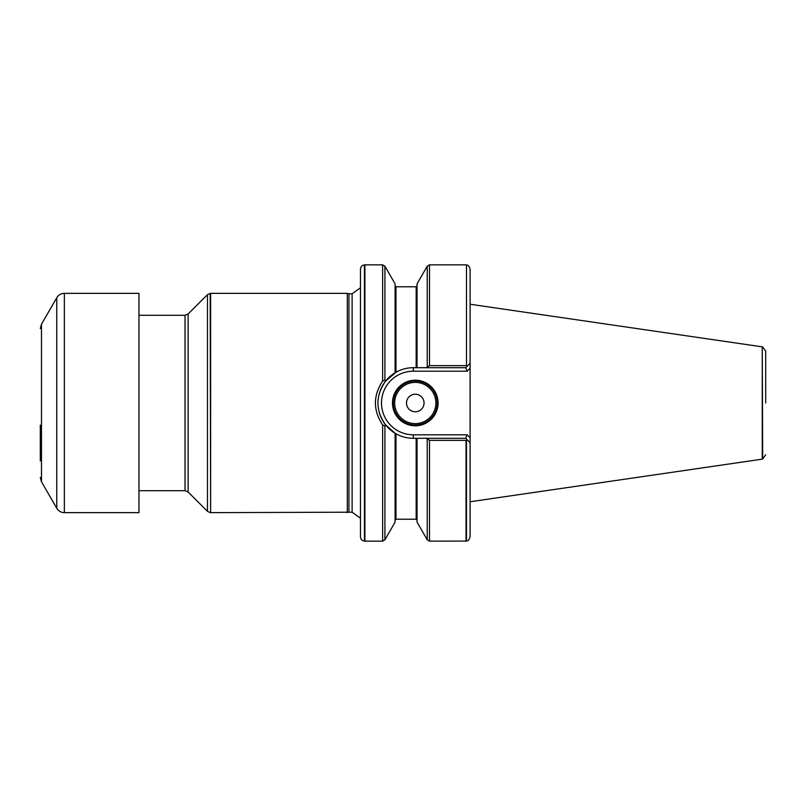 <?xml version="1.0" encoding="UTF-8"?>
<svg xmlns="http://www.w3.org/2000/svg" width="806" height="806" viewBox="0 0 806 806"><rect width="100%" height="100%" fill="white"/><g stroke="black" fill="none" stroke-linecap="round" stroke-linejoin="round"><path stroke-width="1.21" d="M466.473 264.922L466.473 365.702L466.473 264.922C467.027 265.577 468.296 263.743 470.1 269.244L470.1 536.756C468.296 542.257 467.027 540.423 466.473 541.078L429.507 541.148L429.507 440.358L426.535 438.303L417.034 438.303L417.034 522.087L427.23 539.829L429.507 541.148M470.1 368.271L467.168 371.203L413.307 371.203A31.797 31.797 0 0 0 381.51 403A31.797 31.797 0 0 0 413.307 434.797L467.168 434.797L470.1 437.729L470.1 442.695L467.47 440.056L466.039 440.358L466.039 541.148M466.039 440.358L429.507 440.358M466.039 264.852L429.507 264.852L427.23 266.171L417.034 283.914L417.034 367.697L426.535 367.697L429.507 365.642L466.039 365.642M467.47 440.056L465.717 438.303L413.307 438.303C407.111 438.273 401.338 436.761 395.988 433.759C401.338 436.761 407.111 438.273 413.307 438.303L413.307 434.797M416.158 367.697L416.158 286.775L395.988 286.775L395.988 372.241A35.303 35.303 0 0 0 379.969 391.384A35.303 35.303 0 0 1 395.988 372.241L395.101 372.745L395.988 372.241C401.338 369.239 407.111 367.727 413.307 367.697L465.717 367.697L470.1 363.305M395.988 372.241L385.51 381.228M416.158 438.303L416.158 519.225L395.988 519.225L395.988 433.759L395.101 433.255L395.988 433.759A35.303 35.303 0 0 1 395.111 433.255L395.101 522.087L384.915 539.829L384.915 425.89L382.628 424.964C373.037 410.335 373.037 395.686 382.628 381.036L384.915 380.11L385.651 381.047L395.101 372.745L395.101 283.914L384.915 266.171L384.915 380.11M384.915 266.171L382.628 264.852L364.896 264.852L364.896 541.148L382.628 541.148L384.915 539.829M375.374 402.96L375.465 400.33M765.7 403L765.7 351.164L765.7 403M765.7 454.836L762.688 458.997L762.254 346.852L762.254 459.148L470.1 501.755M466.473 365.702L467.47 365.944M385.51 424.772L395.101 433.255L385.651 424.943L384.915 425.89M364.463 541.108L364.463 264.892C362.005 265.315 360.665 266.766 360.463 269.254L360.463 536.746C360.665 539.234 362.005 540.685 364.463 541.108L364.896 541.148M360.463 518.238L352.121 512.203L352.121 293.797L348.938 293.797L348.938 512.203L210.628 512.646L210.628 293.354L347.305 293.354L347.305 512.646M385.651 381.057C375.384 395.686 375.384 410.314 385.651 424.943M392.472 403A22.81 22.81 0 0 1 426.686 383.253A22.81 22.81 0 0 1 426.686 422.747A22.81 22.81 0 0 1 392.472 403M467.168 371.203L465.717 367.697M395.101 433.255A35.303 35.303 0 0 1 379.102 411.755A35.303 35.303 0 0 0 395.988 433.759M467.168 434.797L465.717 438.303M437.205 403A21.933 21.933 0 0 0 415.281 381.067A21.933 21.933 0 0 0 393.348 403A21.933 21.933 0 0 0 415.281 424.933A21.933 21.933 0 0 0 437.205 403M406.506 403A8.775 8.775 0 0 1 419.664 395.403A8.775 8.775 0 0 1 419.664 410.597A8.775 8.775 0 0 1 406.506 403M40.3 425.115L40.3 460.911M138.975 444.872L138.975 512.646L64.359 512.646L64.359 293.354L138.975 293.354L138.975 444.872M466.473 440.298L466.473 541.078M429.507 264.852L429.507 365.642M427.23 439.29L427.23 539.829M382.628 264.852L382.628 381.036M382.628 424.964L382.628 541.148M427.23 266.171L427.23 366.71M188.13 313.997L188.13 492.003L185.027 490.713L185.027 315.287L188.13 313.997L207.464 294.664L210.185 293.394L210.628 512.646M207.464 294.664L207.464 511.336L210.185 512.606M413.307 371.203L413.307 367.697M435.895 403A20.613 20.613 0 0 0 404.975 385.147A20.613 20.613 0 0 0 404.975 420.853A20.613 20.613 0 0 0 435.895 403M56.763 508.254L41.479 481.787L41.479 324.214L56.763 297.746L56.763 508.254C58.506 511.075 61.044 512.535 64.359 512.646M416.158 519.225L417.034 520.102M416.158 286.775L417.034 285.898M395.988 286.775L395.101 285.898M395.988 519.225L395.101 520.102M762.688 347.003L765.7 351.164M762.254 346.852L470.1 304.245M352.121 293.797L360.463 287.762M352.121 512.203L348.938 512.203M348.938 293.797L347.305 293.354M188.13 492.003L207.464 511.336M185.027 315.287L138.975 315.287M185.027 490.713L138.975 490.713M56.763 297.746C58.506 294.925 61.044 293.465 64.359 293.354M41.479 481.787L40.3 477.404M41.479 324.214L40.3 328.596"/></g></svg>
